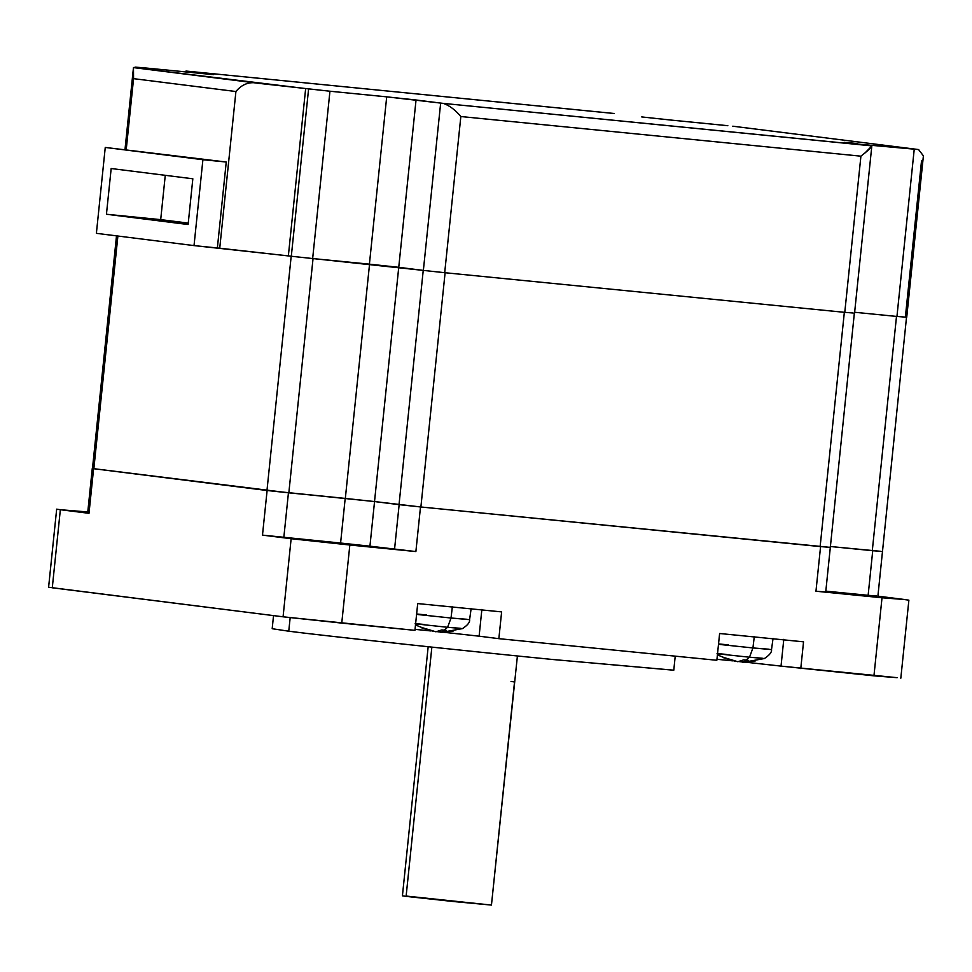<?xml version="1.0" encoding="UTF-8"?>
<svg xmlns="http://www.w3.org/2000/svg" width="972" height="972" viewBox="0 0 972 972"><rect width="100%" height="100%" fill="white"/><g stroke="black" fill="none" stroke-linecap="round" stroke-linejoin="round"><path stroke-width="1.46" d="M273.533 615.604L272.184 628.714L288.757 631.205L290.166 617.645L288.915 629.674M428.166 646.732L402.42 895.832L406.102 896.391L431.86 647.121L406.102 896.391L453.997 901.591L491.455 905.078L517.408 655.954M826.564 591.681L872.601 596.431L826.564 591.681M874.691 596.553L872.613 596.237M314.843 540.954L360.904 545.523L312.777 540.639M362.969 545.827L360.904 545.523M716.947 659.283L732.536 660.839L716.947 659.283M745.694 662.199L781.026 666.112L783.784 639.345L781.026 666.112L745.694 662.199M415.044 629.358L430.62 630.913L415.044 629.358M443.779 632.274L479.111 636.186L481.869 609.42L479.111 636.186L443.779 632.274M768.961 649.211L752.936 647.947L771.513 649.6C771.975 652.115 769.605 655.092 764.393 658.542L743.969 662.211L742.231 662.163L748.148 660.292L742.231 662.163L742.389 660.608L742.231 662.163L755.536 660.875M762.352 658.226L749.509 657.218L752.936 647.947L718.502 644.327L752.936 647.947L754.26 636.745L752.936 647.947L749.509 657.218L764.393 658.542M749.509 657.218L745.961 660.122L748.148 660.292L743.75 659.854L737.833 661.725L743.75 659.854L745.961 660.122L749.509 657.218L717.008 653.731L749.509 657.218M742.244 661.968L739.315 661.604L742.244 661.968M467.046 619.286L451.02 618.022L469.598 619.674C470.071 622.177 467.69 625.166 462.478 628.617L442.053 632.286L440.316 632.237L446.233 630.366L440.316 632.237L440.474 630.682L440.316 632.237L453.62 630.949M460.436 628.301L447.594 627.292L451.02 618.022L416.587 614.401L451.02 618.022L452.345 606.82L451.02 618.022L447.594 627.292L462.478 628.617M447.594 627.292L444.046 630.196L446.233 630.366L441.835 629.929L435.918 631.8L441.835 629.929L444.046 630.196L447.594 627.292L415.093 623.805L447.594 627.292M440.34 632.043L437.4 631.678L440.34 632.043M896.5 316.41L872.297 550.662L880.936 551.343L830.234 546.495L872.297 550.662L896.5 316.41M844.34 312.304L820.137 546.556L828.764 547.236L420.888 506.983L820.137 546.556L844.34 312.304M445.103 272.731L420.888 506.983L445.103 272.731M423.233 270.386L399.03 504.638L420.888 506.983L374.524 501.552L399.03 504.638L423.233 270.386M135.108 67.117L143.54 67.785L133.468 67.603L305.658 88.561L288.356 255.879L291.308 256.256L219.733 248.212L235.917 91.526L219.733 248.212L194.023 245.6L202.905 159.712L226.245 162.02L217.376 247.921L226.245 162.02L105.255 147.44L96.386 233.329L194.023 245.6L288.356 255.879L305.658 88.561L329.945 91.222L312.656 258.54L291.308 256.256L308.598 88.938L291.308 256.256L444.702 272.695L460.837 116.531L860.913 156.176C867.789 150.842 871.41 147.404 871.775 145.873L443.414 103.409C449.514 105.584 455.321 109.958 460.837 116.531L444.702 272.695L423.367 270.41L440.656 103.081L423.367 270.41L398.751 267.312L374.524 501.552L416.04 99.995L386.698 96.848L369.409 264.165L398.751 267.312L416.04 99.995L440.656 103.081L386.698 96.848L369.409 264.165L312.656 258.54L329.945 91.222L258.661 83.337L133.468 67.603L133.565 78.659L235.917 91.526C242.077 84.042 249.658 81.308 258.661 83.337C249.658 81.308 242.077 84.042 235.917 91.526L133.565 78.659L133.468 67.603L138.06 67.493L133.711 67.493M92.267 468.492L87.662 513.107L88.999 513.313L93.604 468.698L267.106 490.508L262.489 535.122L291.138 538.719L262.489 535.122L340.589 543.032L345.194 498.417L374.548 501.564L369.931 546.179L340.589 543.032L369.931 546.179L374.548 501.564L345.327 498.429L369.542 264.177L345.327 498.429L374.524 501.552L267.106 490.508L262.489 535.122L283.836 537.407L288.441 492.792L345.194 498.417L340.589 543.032L283.836 537.407L288.441 492.792L92.267 468.492L266.972 490.483L345.327 498.429L288.842 492.828L313.045 258.576L288.842 492.828L266.972 490.483L93.847 468.723L117.891 236.026L93.859 468.589M291.187 256.231L266.972 490.483L291.187 256.231M421.228 627.681L434.01 631.557L421.228 627.681M423.136 627.924L435.918 631.8L423.136 627.924M415.627 623.659L424.205 624.449M416.623 613.988L426.477 614.936M723.144 657.607L735.913 661.482L723.144 657.607M725.051 657.85L737.833 661.725L725.051 657.85M717.543 653.585L726.12 654.375M718.539 643.914L728.393 644.873M374.548 501.564L399.152 504.65L394.547 549.277L415.882 551.561L420.499 506.947L399.152 504.65L394.547 549.277L369.931 546.179L415.882 551.561L349.835 545.013L415.882 551.561L420.499 506.947L820.575 546.592L815.958 591.219L824.39 591.875L815.958 591.219L820.575 546.592L829.007 547.26L420.499 506.947L374.548 501.564M854.352 313.191L825.726 592.082M868.13 595.326L825.823 591.134L868.13 595.326L872.735 550.711L830.234 546.495L872.735 550.711L868.13 595.326L876.55 595.994L868.13 595.326M906.512 317.297L877.898 596.188M881.167 551.367L872.735 550.711L881.167 551.367M116.506 235.856L92.474 468.516L93.604 468.698L89.011 513.192M60.349 509.717L56.668 509.158L48.6 587.246L283.071 616.807L291.138 538.719L283.071 616.807L341.755 623.101L349.835 545.013L291.138 538.719L349.835 545.013L341.755 623.101L414.935 630.354L417.705 603.576L501.625 611.898L498.855 638.665L716.85 660.28L498.855 638.665L501.625 611.898L417.705 603.576L414.935 630.354L283.071 616.807L52.281 587.793L60.349 509.717L87.784 511.952L60.349 509.717L88.999 513.313L60.349 509.717L52.318 587.452M897.132 677.678L781.026 666.112L873.95 675.844L882.017 597.768L815.958 591.219L882.017 597.768L873.95 675.844L897.132 677.678M498.855 638.665L479.111 636.186L498.855 638.665M716.85 660.28L719.62 633.501L803.54 641.824L800.77 668.59L803.54 641.824L719.62 633.501L716.85 660.28M905.199 599.59L882.017 597.768L905.199 599.59L877.898 596.152L908.881 600.149L900.813 678.225M511.029 681.408L514.516 681.98L491.455 905.078L406.138 896.05M673.742 670.182L552.861 659.514C465.296 650.924 320.043 635.36 288.757 631.205C320.043 635.36 465.296 650.924 552.861 659.514L673.778 670.218L675.224 656.149M165.264 175.325L160.696 219.636L188.264 223.098L160.696 219.636L165.264 175.325M106.446 214.253L111.173 168.52L192.833 178.787L188.106 224.52L192.833 178.787L111.173 168.52L106.446 214.253L160.696 219.636L106.446 214.253L188.106 224.52L106.446 214.253M105.255 147.44L202.905 159.712L105.255 147.44L96.386 233.329L194.023 245.6L202.905 159.712L226.245 162.02L105.255 147.44M126.239 149.518L133.565 78.659L126.239 149.518M860.913 156.176L844.777 312.352L444.702 272.695L844.777 312.352L860.913 156.176L460.837 116.531C455.321 109.958 449.514 105.584 443.414 103.409L870.499 145.691L871.823 145.982L864.813 153.151M844.777 312.352L853.209 313.008L844.777 312.352M213.731 74.601L143.54 67.785L211.872 74.492L187.268 71.235L187.183 72.11L187.268 71.235L186.004 71.053L614.195 113.493M733.35 126.275L918.771 149.579L733.082 126.239M727.834 125.704L671.069 120.078L727.834 125.704M921.517 160.951L905.369 317.115L896.949 316.459L905.369 317.115M845.883 142.592L870.499 145.691L845.883 142.592L857.474 143.516L844.048 142.325M857.426 144.05L914.239 149.141L896.949 316.459L854.643 312.267L896.949 316.459L914.239 149.141L918.564 149.554L857.426 144.05M906.718 317.322L923.4 155.848L918.564 149.554L732.803 126.202M641.727 116.932L671.069 120.078L641.727 116.932M329.945 91.222L386.698 96.848L329.945 91.222M443.414 103.409L440.656 103.081L443.414 103.409M614.353 113.505L186.004 71.053L211.884 74.322M773.056 638.41L771.513 649.6M471.153 608.484L469.598 619.674M430.025 630.767L415.494 624.984M731.94 660.705L717.409 654.909M133.468 67.603L125.011 149.396M871.823 145.982L854.546 313.215M185.992 71.053L614.268 113.505M185.919 71.126L185.834 71.977"/></g></svg>
